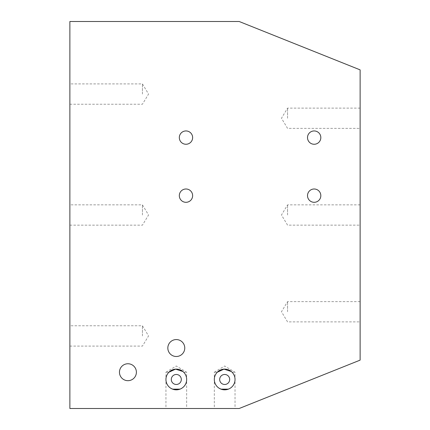<?xml version="1.0" encoding="UTF-8"?>
<svg xmlns="http://www.w3.org/2000/svg" width="430" height="430" viewBox="0 0 430 430"><rect width="100%" height="100%" fill="white"/><g stroke="black" fill="none" stroke-linecap="round" stroke-linejoin="round"><path stroke-width="0.32" stroke-dasharray="2.15 1.61" d="M171.301 379.475A4.999 4.999 0 0 0 178.799 383.807A4.999 4.999 0 0 0 178.799 375.143A4.999 4.999 0 0 0 171.301 379.475M307.514 195.65A6.649 6.649 0 0 0 317.496 201.412A6.649 6.649 0 0 0 317.496 189.888A6.649 6.649 0 0 0 307.514 195.65M179.321 195.65A6.649 6.649 0 0 0 189.302 201.412A6.649 6.649 0 0 0 189.302 189.888A6.649 6.649 0 0 0 179.321 195.65M179.321 137.6A6.649 6.649 0 0 0 189.302 143.362A6.649 6.649 0 0 0 189.302 131.838A6.649 6.649 0 0 0 179.321 137.6M307.514 137.6A6.649 6.649 0 0 0 317.496 143.362A6.649 6.649 0 0 0 317.496 131.838A6.649 6.649 0 0 0 307.514 137.6M219.676 379.475A4.999 4.999 0 0 0 227.174 383.807A4.999 4.999 0 0 0 227.174 375.143A4.999 4.999 0 0 0 219.676 379.475M217.279 372.219L214.317 372.219L217.279 372.219C215.349 374.25 214.36 376.669 214.317 379.475A10.358 10.358 0 0 0 220.972 389.15C216.768 387.29 214.549 384.065 214.317 379.475C214.36 376.669 215.349 374.25 217.279 372.219C219.966 368.257 229.383 368.257 232.071 372.219C234.001 374.25 234.99 376.669 235.033 379.475C234.801 384.065 232.582 387.29 228.378 389.15A10.358 10.358 0 0 0 223.417 369.193A10.358 10.358 0 0 0 214.317 379.475C213.817 392.784 235.532 392.784 235.033 379.475C234.99 376.669 234.001 374.25 232.071 372.219L231.302 371.515M232.071 372.219L235.033 372.219L232.071 372.219M214.317 372.219L224.675 365.994L235.033 372.219L235.033 408.5L214.317 408.5L214.317 372.219M214.317 408.5L235.033 408.5M167.834 348.031A8.466 8.466 0 0 0 180.53 355.363A8.466 8.466 0 0 0 180.53 340.7A8.466 8.466 0 0 0 167.834 348.031M168.904 372.219L165.942 372.219L168.904 372.219C166.974 374.25 165.985 376.669 165.942 379.475A10.358 10.358 0 0 0 172.597 389.15C168.393 387.29 166.174 384.065 165.942 379.475C165.985 376.669 166.974 374.25 168.904 372.219C171.591 368.257 181.008 368.257 183.696 372.219C185.626 374.25 186.615 376.669 186.658 379.475C186.426 384.065 184.207 387.29 180.003 389.15A10.358 10.358 0 0 0 175.042 369.193A10.358 10.358 0 0 0 165.942 379.475C165.442 392.784 187.157 392.784 186.658 379.475C186.615 376.669 185.626 374.25 183.696 372.219L182.927 371.515M183.696 372.219L186.658 372.219L183.696 372.219M165.942 372.219L176.3 365.994L186.658 372.219L186.658 408.5L165.942 408.5L165.942 372.219M119.459 372.219A8.466 8.466 0 0 0 132.16 379.55A8.466 8.466 0 0 0 132.16 364.887A8.466 8.466 0 0 0 119.459 372.219M165.942 408.5L186.658 408.5M360.125 69.875L239.188 21.5L69.875 21.5L69.875 408.5L239.188 408.5L360.125 360.125L360.125 69.875M360.125 311.75L360.125 321.882L360.125 311.75M360.125 215L360.125 225.132L360.125 215M360.125 118.25L360.125 128.382L360.125 118.25M287.562 118.25L287.562 108.118L287.562 118.25M287.562 215L287.562 204.868L287.562 215M142.438 94.062L142.438 83.904L142.438 94.062M69.875 94.062L69.875 104.221L69.875 94.062M142.438 215L142.438 204.841L142.438 215M69.875 215L69.875 225.159L69.875 215M142.438 335.938L142.438 325.779L142.438 335.938M69.875 335.938L69.875 346.096L69.875 335.938M287.562 311.75L287.562 301.618L287.562 311.75M360.125 108.118L287.562 108.118L281.478 118.25L287.562 128.382L360.125 128.382M360.125 204.868L287.562 204.868L281.478 215L287.562 225.132L360.125 225.132M69.875 104.221L142.438 104.221L148.543 94.062L142.438 83.904L69.875 83.904M69.875 225.159L142.438 225.159L148.543 215L142.438 204.841L69.875 204.841M69.875 346.096L142.438 346.096L148.543 335.938L142.438 325.779L69.875 325.779M360.125 301.618L287.562 301.618L281.478 311.75L287.562 321.882L360.125 321.882"/><path stroke-width="0.64" d="M171.301 379.475A4.999 4.999 0 0 1 178.799 375.143A4.999 4.999 0 0 1 178.799 383.807A4.999 4.999 0 0 1 171.301 379.475M307.514 195.65A6.649 6.649 0 0 1 317.496 189.888A6.649 6.649 0 0 1 317.496 201.412A6.649 6.649 0 0 1 307.514 195.65M179.321 195.65A6.649 6.649 0 0 1 189.302 189.888A6.649 6.649 0 0 1 189.302 201.412A6.649 6.649 0 0 1 179.321 195.65M179.321 137.6A6.649 6.649 0 0 1 189.302 131.838A6.649 6.649 0 0 1 189.302 143.362A6.649 6.649 0 0 1 179.321 137.6M307.514 137.6A6.649 6.649 0 0 1 317.496 131.838A6.649 6.649 0 0 1 317.496 143.362A6.649 6.649 0 0 1 307.514 137.6M219.676 379.475A4.999 4.999 0 0 1 227.174 375.143A4.999 4.999 0 0 1 227.174 383.807A4.999 4.999 0 0 1 219.676 379.475M228.378 389.15L220.972 389.15M231.302 371.515L223.976 369.139L217.279 372.219M214.317 379.475A10.358 10.358 0 0 1 229.856 370.504A10.358 10.358 0 0 1 229.856 388.446A10.358 10.358 0 0 1 214.317 379.475M167.834 348.031A8.466 8.466 0 0 1 180.53 340.7A8.466 8.466 0 0 1 180.53 355.363A8.466 8.466 0 0 1 167.834 348.031M180.003 389.15L172.597 389.15M182.927 371.515L175.601 369.139L168.904 372.219M165.942 379.475A10.358 10.358 0 0 1 181.481 370.504A10.358 10.358 0 0 1 181.481 388.446A10.358 10.358 0 0 1 165.942 379.475M119.459 372.219A8.466 8.466 0 0 1 132.16 364.887A8.466 8.466 0 0 1 132.16 379.55A8.466 8.466 0 0 1 119.459 372.219M239.188 21.5L360.125 69.875L360.125 360.125L239.188 408.5L69.875 408.5L69.875 21.5L239.188 21.5"/></g></svg>
